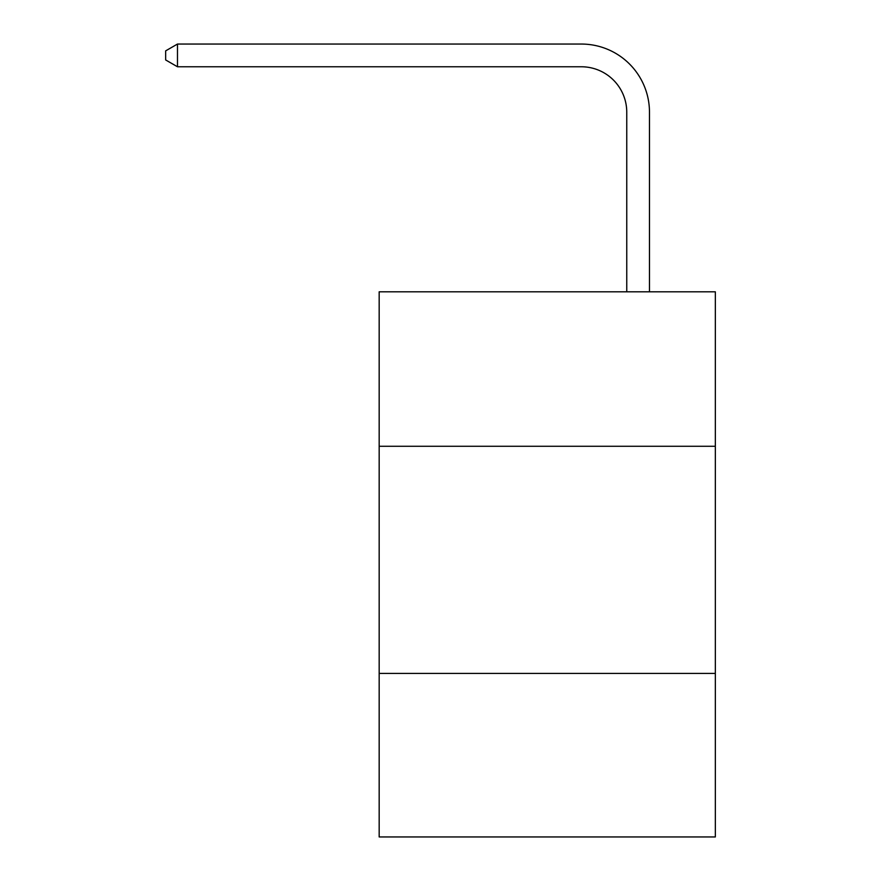 <?xml version="1.0" encoding="UTF-8"?>
<svg xmlns="http://www.w3.org/2000/svg" width="881" height="881" viewBox="0 0 881 881"><rect width="100%" height="100%" fill="white"/><g stroke="black" fill="none" stroke-linecap="round" stroke-linejoin="round"><path stroke-width="1.32" d="M715.339 446.271L715.339 291.809L379.171 291.809L379.171 446.271L715.339 446.271L715.339 836.95L379.171 836.95L379.171 446.271M715.339 673.414L379.171 673.414M626.754 291.809L626.754 112.195A45.427 45.427 0 0 0 581.328 66.769L177.477 66.769L165.661 59.952L165.661 50.867L177.477 44.05L581.328 44.05A68.145 68.145 0 0 1 649.473 112.195L649.473 291.809M626.754 112.195A45.427 45.427 0 0 0 581.328 66.769A45.427 45.427 0 0 1 626.754 112.195A45.427 45.427 0 0 0 581.328 66.769A45.427 45.427 0 0 1 626.754 112.195A45.427 45.427 0 0 0 581.328 66.769A45.427 45.427 0 0 1 626.754 112.195A45.427 45.427 0 0 0 581.328 66.769A45.427 45.427 0 0 1 626.754 112.195A45.427 45.427 0 0 0 581.328 66.769A45.427 45.427 0 0 1 626.754 112.195A45.427 45.427 0 0 0 581.328 66.769A45.427 45.427 0 0 1 626.754 112.195A45.427 45.427 0 0 0 581.328 66.769A45.427 45.427 0 0 1 626.754 112.195A45.427 45.427 0 0 0 581.328 66.769A45.427 45.427 0 0 1 626.754 112.195A45.427 45.427 0 0 0 581.328 66.769A45.427 45.427 0 0 1 626.754 112.195A45.427 45.427 0 0 0 581.328 66.769A45.427 45.427 0 0 1 626.754 112.195A45.427 45.427 0 0 0 581.328 66.769A45.427 45.427 0 0 1 626.754 112.195A45.427 45.427 0 0 0 581.328 66.769A45.427 45.427 0 0 1 626.754 112.195A45.427 45.427 0 0 0 581.328 66.769A45.427 45.427 0 0 1 626.754 112.195A45.427 45.427 0 0 0 581.328 66.769A45.427 45.427 0 0 1 626.754 112.195A45.427 45.427 0 0 0 581.328 66.769A45.427 45.427 0 0 1 626.754 112.195A45.427 45.427 0 0 0 581.328 66.769A45.427 45.427 0 0 1 626.754 112.195A45.427 45.427 0 0 0 581.328 66.769A45.427 45.427 0 0 1 626.754 112.195A45.427 45.427 0 0 0 581.328 66.769A45.427 45.427 0 0 1 626.754 112.195A45.427 45.427 0 0 0 581.328 66.769A45.427 45.427 0 0 1 626.754 112.195A45.427 45.427 0 0 0 581.328 66.769A45.427 45.427 0 0 1 626.754 112.195A45.427 45.427 0 0 0 581.328 66.769A45.427 45.427 0 0 1 626.754 112.195M177.477 44.05L581.328 44.05L177.477 44.05L581.328 44.05L177.477 44.05L581.328 44.05L177.477 44.05L581.328 44.05L177.477 44.05L581.328 44.05L177.477 44.05L581.328 44.05L177.477 44.05L581.328 44.05L177.477 44.05L581.328 44.05L177.477 44.05L581.328 44.05L177.477 44.05L581.328 44.05L177.477 44.05L581.328 44.05L177.477 44.05L581.328 44.05L177.477 44.05L581.328 44.05L177.477 44.05L581.328 44.05L177.477 44.05L581.328 44.05L177.477 44.05L581.328 44.05L177.477 44.05L581.328 44.05L177.477 44.05L581.328 44.05L177.477 44.05L581.328 44.05L177.477 44.05L581.328 44.05L177.477 44.05L581.328 44.05L177.477 44.05L177.477 66.769"/></g></svg>
